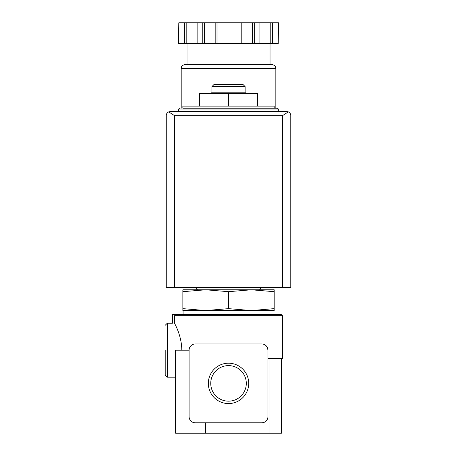 <?xml version="1.0" encoding="UTF-8"?>
<svg xmlns="http://www.w3.org/2000/svg" width="456" height="456" viewBox="0 0 456 456"><rect width="100%" height="100%" fill="white"/><g stroke="black" fill="none" stroke-linecap="round" stroke-linejoin="round"><path stroke-width="0.68" d="M205.633 422.82L205.633 433.2L175.594 433.2L175.594 350.179L189.086 350.179L189.086 416.596A6.224 6.224 0 0 0 195.31 422.82L261.727 422.82A6.224 6.224 0 0 0 267.951 416.596L267.951 350.179C267.262 346.053 265.187 343.978 261.727 343.955L195.31 343.955A6.224 6.224 0 0 0 189.086 350.179M175.594 377.163L167.295 377.163L167.295 323.201L172.482 323.201L172.482 314.486L281.238 314.486L282.481 315.729L174.597 315.729L175.828 314.486L174.597 315.729L174.597 323.281C171.872 323.196 171.872 323.196 174.597 323.281C174.922 324.205 181.819 336.226 181.784 350.179M282.481 315.729L282.481 358.484L267.951 358.484M274.181 108.186L274.181 106.111L182.862 106.111L182.862 108.186L277.499 108.186L182.862 108.186M182.862 291.68L182.862 289.788L205.69 289.788L182.862 291.68L182.862 308.649L205.69 310.542L228.519 308.649L228.519 291.68L205.684 289.788L251.347 289.788L228.519 291.68M274.181 289.788L274.181 291.68L251.347 289.788L274.181 289.788M228.519 308.649L251.347 310.542L182.862 310.542L182.862 308.649M273.97 314.486L273.97 310.542L251.347 310.542L274.181 308.649L274.181 291.68M274.181 308.649L274.181 310.542L251.347 310.542M210.74 383.388A17.778 17.778 0 0 1 237.411 367.992A17.778 17.778 0 0 1 237.411 398.783A17.778 17.778 0 0 1 210.74 383.388M208.329 383.388A20.189 20.189 0 0 1 238.613 365.906A20.189 20.189 0 0 1 238.613 400.875A20.189 20.189 0 0 1 208.329 383.388M205.633 433.2L281.443 433.2L281.443 358.484L281.443 433.2M267.951 350.179A6.224 6.224 0 0 0 261.727 343.955M205.69 310.542L183.067 310.542L183.067 314.486M228.519 106.111L228.519 93.657L199.46 93.657L199.46 106.111M228.519 93.657L257.577 93.657L257.577 106.111M211.915 86.6L245.123 86.6L243.048 84.525L213.989 84.525L211.915 86.6L211.915 92.824M246.286 93.657L245.453 92.824L211.584 92.824L210.752 93.657M165.22 350.179L165.22 375.088L167.295 377.163M288.352 111.88L286.63 111.503L170.407 111.503L168.686 111.88L174.557 115.653L174.557 287.502L290.78 287.502L290.78 115.653C290.831 114.063 290.016 112.803 288.352 111.88L282.481 115.653L282.481 287.502M168.686 111.88C167.021 112.803 166.212 114.063 166.258 115.653L166.258 287.502L174.557 287.502M278.234 43.554L278.513 22.8L272.602 22.8L272.602 43.554L278.234 43.554L278.234 22.8M178.803 43.554L178.803 22.8L178.524 43.554L272.602 43.554M270.026 43.554L270.026 64.393L187.011 64.393L187.011 43.554M181.197 68.542L275.84 68.542C275.441 67.408 276.507 65.698 271.69 64.393L185.347 64.393C180.53 65.698 181.596 67.408 181.197 68.542L181.197 108.186M270.22 43.554L270.22 22.8L272.602 22.8M259.909 43.554L259.909 22.8L270.22 22.8M241.213 43.554L241.213 22.8L259.909 22.8M240.021 43.554L240.021 22.8L241.213 22.8M217.016 43.554L217.016 22.8L240.021 22.8M215.825 43.554L215.825 22.8L217.016 22.8M197.129 43.554L197.129 22.8L215.825 22.8M186.817 43.554L186.817 22.8L197.129 22.8M184.435 43.554L184.435 22.8L186.817 22.8M178.803 22.8L184.435 22.8M269.969 358.484L269.969 433.2M277.499 108.186L278.331 109.012L178.706 109.012L179.539 108.186M282.481 115.653L174.557 115.653M254.277 43.554L254.277 22.8M252.476 43.554L252.476 22.8M204.562 43.554L204.562 22.8M202.76 43.554L202.76 22.8M259.441 289.788C261.653 288.699 259.236 287.109 259.441 287.713L197.596 287.713C196.257 288.403 196.257 289.093 197.596 289.788M178.706 109.012L178.706 111.503M278.331 109.012L278.331 111.503M245.123 86.6L245.123 92.824M167.295 323.201L165.22 325.276M275.84 68.542L275.84 108.186"/></g></svg>
